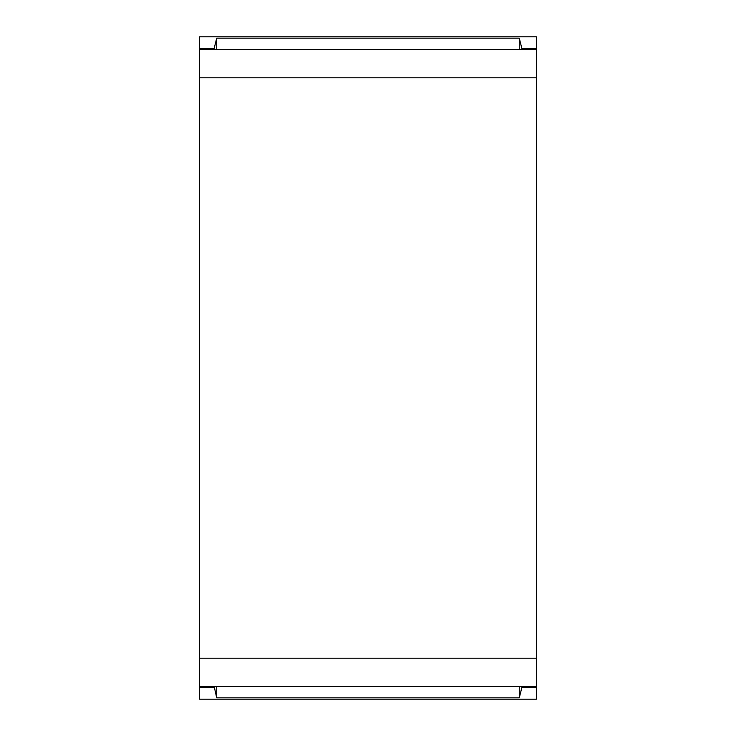 <?xml version="1.0" encoding="UTF-8"?>
<svg xmlns="http://www.w3.org/2000/svg" width="736" height="736" viewBox="0 0 736 736"><rect width="100%" height="100%" fill="white"/><g stroke="black" fill="none" stroke-linecap="round" stroke-linejoin="round"><path stroke-width="1.1" d="M536.406 686.292L536.406 699.2L199.594 699.2L199.594 658.223L536.406 658.223L536.406 686.292L199.594 686.292M536.406 658.223L536.406 36.8L199.594 36.8L199.594 658.223M536.406 687.442L521.879 687.442L521.879 686.292M521.879 687.442L519.285 697.829L216.715 697.829L214.121 686.292M199.594 687.442L214.121 687.442M214.121 49.708L214.121 48.558L199.594 48.558M216.715 49.708L216.715 38.171L214.121 48.558M216.715 697.829L216.715 686.292M519.285 49.708L519.285 38.171L521.879 48.558L536.406 48.558M519.285 38.171L216.715 38.171M519.285 697.829L519.285 686.292M521.879 49.708L521.879 48.558M199.594 49.708L536.406 49.708M536.406 77.777L199.594 77.777"/></g></svg>
